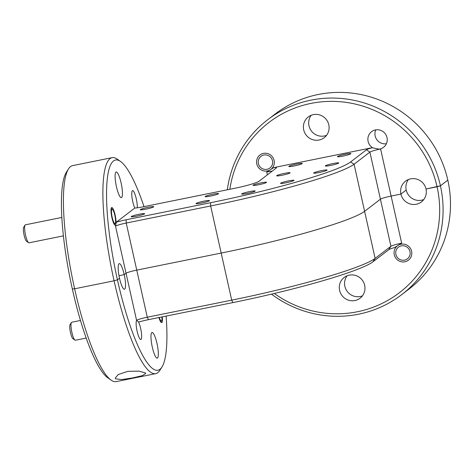 <?xml version="1.0" encoding="UTF-8"?>
<svg xmlns="http://www.w3.org/2000/svg" width="474" height="474" viewBox="0 0 474 474"><rect width="100%" height="100%" fill="white"/><g stroke="black" fill="none" stroke-linecap="round" stroke-linejoin="round"><path stroke-width="0.71" d="M362.438 295.835A13.076 12.733 52.6 0 1 344.865 286.332A13.076 12.733 52.6 0 1 347.092 275.797M339.585 290.378A13.076 12.733 52.6 0 1 344.177 277.462A13.076 12.733 52.6 0 1 364.672 285.307A13.076 12.733 52.6 0 1 360.074 298.223A13.076 12.733 52.6 0 1 339.585 290.378M152.302 347.134A13.076 2.672 -101.4 0 1 152.059 332.517A13.076 2.672 -101.4 0 1 157.001 343.531A13.076 2.672 -101.4 0 1 157.244 358.148A13.076 2.672 -101.4 0 1 152.302 347.134M138.473 321.834L136.565 320.329A9.403 0.912 167.4 0 1 147.278 317.213L231.703 300.143A125.894 12.241 -12.6 0 0 375.124 258.383L390.943 246.273A9.403 0.912 167.4 0 1 401.656 243.156L394.623 247.558A12.342 1.197 -12.6 0 0 388.763 249.697L372.943 261.808A122.956 11.957 167.4 0 1 232.87 302.59L148.445 319.66A12.342 1.197 -12.6 0 0 138.639 322.083L138.473 321.834A9.841 2.014 -101.4 0 1 140.66 328.518A9.841 2.014 -101.4 0 1 140.843 339.52A9.841 2.014 -101.4 0 1 137.122 331.225A9.841 2.014 -101.4 0 1 136.879 320.24L136.974 320.217M394.267 254.751A9.036 8.799 52.6 0 1 397.437 245.828A9.036 8.799 52.6 0 1 411.598 251.244A9.036 8.799 52.6 0 1 408.428 260.173A9.036 8.799 52.6 0 1 394.267 254.751M401.703 294.644L409.098 288.986A110.175 107.314 -127.4 0 0 447.817 180.138L440.423 185.802A110.175 107.314 52.6 0 1 401.703 294.644A110.175 107.314 52.6 0 1 271.46 294.141M115.686 378.868L115.188 378.145L118.281 374.501L127.903 371.343L138.935 371.136L145.281 372.884L145.755 373.494L142.247 375.686L132.524 377.944L121.836 379.538L115.686 378.868M161.984 366.959L159.857 370.318A110.175 22.533 -101.4 0 1 155.727 373.636A110.175 22.533 -101.4 0 1 114.086 280.809L117.433 279.838L119.507 278.25A13.076 2.672 -101.4 0 1 119.264 263.633A13.076 2.672 -101.4 0 1 124.206 274.647L126.043 273.243A9.403 0.912 167.4 0 1 136.755 270.127A9.403 0.912 -12.6 0 0 126.043 273.243L124.206 274.647L118.992 275.702L124.206 274.647A13.076 2.672 -101.4 0 1 124.449 289.264A13.076 2.672 -101.4 0 1 119.507 278.25L117.433 279.838A107.237 21.928 78.6 0 0 161.984 366.959A107.237 21.928 78.6 0 0 166.125 316.087M232.87 302.59L231.703 300.143L221.18 253.057L136.755 270.127L221.18 253.057A125.894 12.241 -12.6 0 0 364.601 211.303L380.421 199.187L364.601 211.303A125.894 12.241 167.4 0 1 221.18 253.057L210.652 205.971L126.226 223.041A9.403 0.912 -12.6 0 0 115.52 226.157L116.314 222.205A12.342 1.197 167.4 0 1 126.12 219.782L210.545 202.712A122.956 11.957 -12.6 0 0 350.618 161.93L366.438 149.814A12.342 1.197 167.4 0 1 372.297 147.681L273.753 167.606A12.342 1.197 167.4 0 1 276.401 167.885A12.342 1.197 167.4 0 1 276.229 168.057L259.041 181.222A21.3 2.074 167.4 0 1 234.772 188.285L143.018 206.836A12.342 1.197 167.4 0 1 134.782 208.062L116.314 222.205M388.763 249.697L390.943 246.273L380.421 199.187A9.403 0.912 167.4 0 1 391.127 196.07L400.921 194.085L391.127 196.07A9.403 0.912 -12.6 0 0 380.421 199.187L369.892 152.101L354.072 164.217A125.894 12.241 167.4 0 1 210.652 205.971L210.545 202.712M423.78 199.548A13.076 12.733 52.6 0 1 406.206 190.044L400.921 194.085L406.206 190.044A13.076 12.733 52.6 0 1 408.434 179.51M274.31 293.471A107.237 104.452 -127.4 0 0 393.301 297.038A107.237 104.452 -127.4 0 0 437.075 186.78L426.013 189.013A13.076 12.733 52.6 0 1 421.416 201.93A13.076 12.733 52.6 0 1 400.921 194.085A13.076 12.733 52.6 0 1 405.519 181.169A13.076 12.733 52.6 0 1 426.013 189.013L440.423 185.802L447.817 180.138A110.175 107.314 -127.4 0 0 318.19 94.498A110.175 107.314 -127.4 0 0 275.116 114.044L267.727 119.709A110.175 107.314 52.6 0 1 440.423 185.802L437.075 186.78A107.237 104.452 -127.4 0 0 330.242 101.371A107.237 104.452 -127.4 0 0 229.843 189.28M111.165 380.166L107.9 377.891A107.237 21.928 -101.4 0 1 72.332 288.956L74.619 288.79A110.175 22.533 78.6 0 0 111.165 380.166A110.175 22.533 78.6 0 0 116.26 381.611L155.727 373.636M162.262 316.869A9.036 1.849 -101.4 0 1 161.693 322.634A9.036 1.849 -101.4 0 1 158.92 317.544M114.086 280.809L74.619 288.79L114.086 280.809A110.175 22.533 -101.4 0 1 112.06 157.652A110.175 22.533 -101.4 0 1 117.155 159.104L120.42 161.373A107.237 21.928 78.6 0 0 117.433 279.838L114.086 280.809M326.562 135.315A13.076 12.733 52.6 0 1 308.983 125.811A13.076 12.733 52.6 0 1 311.211 115.277M303.704 129.858A13.076 12.733 52.6 0 1 308.296 116.942A13.076 12.733 52.6 0 1 328.79 124.786A13.076 12.733 52.6 0 1 324.198 137.703A13.076 12.733 52.6 0 1 303.704 129.858M116.42 186.614A13.076 2.672 -101.4 0 1 116.177 171.997A13.076 2.672 -101.4 0 1 121.119 183.011A13.076 2.672 -101.4 0 1 121.362 197.628A13.076 2.672 -101.4 0 1 116.42 186.614M134.823 208.062A9.841 2.014 -101.4 0 1 132.761 201.634A9.841 2.014 -101.4 0 1 132.578 190.631A9.841 2.014 -101.4 0 1 136.299 198.92A9.841 2.014 -101.4 0 1 137.27 207.825M386.393 143.717A9.841 9.587 52.6 0 1 375.781 129.87M372.297 147.681L372.872 147.9A9.841 9.587 52.6 0 1 371.575 131.677A9.841 9.587 52.6 0 1 387.003 137.584A9.841 9.587 52.6 0 1 379.058 149.162L380.604 148.984A9.403 0.912 -12.6 0 0 369.892 152.101L366.438 149.814M256.772 163.915A9.036 8.799 52.6 0 1 259.948 154.992A9.036 8.799 52.6 0 1 274.108 160.413A9.036 8.799 52.6 0 1 270.932 169.337A9.036 8.799 52.6 0 1 256.772 163.915M111.9 217.607A9.036 1.849 -101.4 0 1 111.734 207.511A9.036 1.849 -101.4 0 1 115.146 215.119A9.036 1.849 -101.4 0 1 115.312 225.221A9.036 1.849 -101.4 0 1 111.9 217.607M284.631 173.342A6.891 0.67 167.4 0 1 290.118 172.785A6.891 0.67 167.4 0 1 282.154 175.238A6.891 0.67 167.4 0 1 276.668 175.789A6.891 0.67 167.4 0 1 284.631 173.342M333.258 163.506A6.891 0.67 167.4 0 1 338.744 162.955A6.891 0.67 167.4 0 1 330.781 165.402A6.891 0.67 167.4 0 1 325.294 165.959A6.891 0.67 167.4 0 1 333.258 163.506M203.98 201.148A6.891 0.67 167.4 0 1 209.467 200.591A6.891 0.67 167.4 0 1 201.503 203.044A6.891 0.67 167.4 0 1 196.017 203.595A6.891 0.67 167.4 0 1 203.98 201.148M213.093 194.168A6.891 0.67 167.4 0 1 218.573 193.611A6.891 0.67 167.4 0 1 210.61 196.064A6.891 0.67 167.4 0 1 205.129 196.621A6.891 0.67 167.4 0 1 213.093 194.168M321.639 170.622A6.891 0.67 167.4 0 1 327.119 170.065A6.891 0.67 167.4 0 1 319.162 172.518A6.891 0.67 167.4 0 1 313.675 173.069A6.891 0.67 167.4 0 1 321.639 170.622M249.674 191.573A6.891 0.67 167.4 0 1 255.16 191.016A6.891 0.67 167.4 0 1 247.197 193.469A6.891 0.67 167.4 0 1 241.71 194.02A6.891 0.67 167.4 0 1 249.674 191.573M296.783 164.034A6.891 0.67 167.4 0 1 302.264 163.483A6.891 0.67 167.4 0 1 294.301 165.93A6.891 0.67 167.4 0 1 288.82 166.487A6.891 0.67 167.4 0 1 296.783 164.034M345.404 154.204A6.891 0.67 167.4 0 1 350.89 153.647A6.891 0.67 167.4 0 1 342.927 156.1A6.891 0.67 167.4 0 1 337.447 156.657A6.891 0.67 167.4 0 1 345.404 154.204M288.518 180.89A6.891 0.67 167.4 0 1 294.004 180.333A6.891 0.67 167.4 0 1 286.041 182.786A6.891 0.67 167.4 0 1 280.555 183.343A6.891 0.67 167.4 0 1 288.518 180.89M261.032 182.875A6.891 0.67 167.4 0 1 266.518 182.318A6.891 0.67 167.4 0 1 258.555 184.771A6.891 0.67 167.4 0 1 253.069 185.328A6.891 0.67 167.4 0 1 261.032 182.875M148.255 207.274A6.891 0.67 167.4 0 1 153.742 206.723A6.891 0.67 167.4 0 1 145.779 209.176A6.891 0.67 167.4 0 1 140.292 209.727A6.891 0.67 167.4 0 1 148.255 207.274M139.143 214.254A6.891 0.67 167.4 0 1 144.629 213.703A6.891 0.67 167.4 0 1 136.666 216.15A6.891 0.67 167.4 0 1 131.18 216.707A6.891 0.67 167.4 0 1 139.143 214.254M74.619 288.79L72.332 288.956A107.237 21.928 -101.4 0 1 66.336 172.311L68.463 168.945A110.175 22.533 78.6 0 0 74.619 288.79M272.218 171.132A9.403 0.912 -12.6 0 0 266.72 172.009L273.753 167.606M143.995 206.64A107.237 21.928 78.6 0 0 120.42 161.373M372.872 147.9L379.058 149.162M112.06 157.652L72.593 165.633A110.175 22.533 78.6 0 0 68.463 168.945M227.313 189.796A110.175 107.314 52.6 0 1 267.727 119.709M28.588 242.7L26.55 241.278A7.347 1.505 -101.4 0 1 25.365 239.346A7.347 1.505 -101.4 0 1 23.593 232.325A7.347 1.505 -101.4 0 1 23.7 227.2L25.027 225.097A9.184 1.878 78.6 0 0 24.897 231.508A9.184 1.878 78.6 0 0 27.107 240.282A9.184 1.878 78.6 0 0 28.588 242.7A9.184 1.878 78.6 0 0 29.015 242.818L63.38 235.874M113.452 221.536A7.347 1.505 78.6 0 0 115.253 223.343A7.347 1.505 78.6 0 0 115.36 218.218A7.347 1.505 78.6 0 0 113.588 211.197A7.347 1.505 78.6 0 0 112.403 209.265A7.347 1.505 78.6 0 0 111.526 213.104A7.347 1.505 78.6 0 0 113.452 221.536M61.81 217.453L25.371 224.824A9.184 1.878 78.6 0 0 25.027 225.097M74.969 340.113L72.925 338.697A7.347 1.505 -101.4 0 1 71.74 336.759A7.347 1.505 -101.4 0 1 69.974 329.744A7.347 1.505 -101.4 0 1 70.081 324.613L71.408 322.516A9.184 1.878 78.6 0 0 71.272 328.926A9.184 1.878 78.6 0 0 73.488 337.695A9.184 1.878 78.6 0 0 74.969 340.113A9.184 1.878 78.6 0 0 75.39 340.237L86.197 338.051M159.3 317.467A7.347 1.505 78.6 0 0 159.833 318.949A7.347 1.505 78.6 0 0 161.634 320.762A7.347 1.505 78.6 0 0 161.889 316.94M80.485 320.471L71.752 322.237A9.184 1.878 78.6 0 0 71.408 322.516M260.842 167.66A7.347 7.151 -127.4 0 0 271.015 166.931A7.347 7.151 -127.4 0 0 270.038 156.669A7.347 7.151 -127.4 0 0 259.865 157.398A7.347 7.151 -127.4 0 0 260.842 167.66M398.338 258.49A7.347 7.151 -127.4 0 0 408.505 257.767A7.347 7.151 -127.4 0 0 407.527 247.505A7.347 7.151 -127.4 0 0 397.36 248.228A7.347 7.151 -127.4 0 0 398.338 258.49M380.604 148.984L401.656 243.156M136.565 320.329L115.52 226.157M350.618 161.93L354.072 164.217L364.601 211.303L375.124 258.383L372.943 261.808M126.12 219.782L126.226 223.041L147.278 317.213L148.445 319.66M267.354 174.853L266.72 172.009M115.253 223.343L114.441 224.629M112.403 209.265L111.159 208.394M161.634 320.762L160.816 322.047"/></g></svg>
